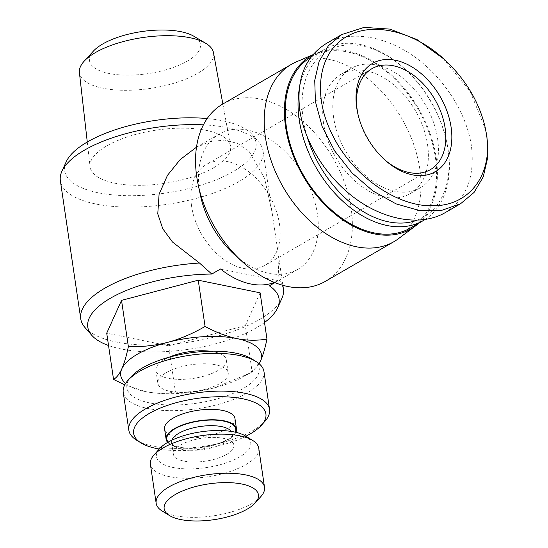 <?xml version="1.0" encoding="UTF-8"?>
<svg xmlns="http://www.w3.org/2000/svg" width="548" height="548" viewBox="0 0 548 548"><rect width="100%" height="100%" fill="white"/><g stroke="black" fill="none" stroke-linecap="round" stroke-linejoin="round"><path stroke-width="0.41" stroke-dasharray="2.74 2.06" d="M222.659 104.113A102.428 68.514 -120.1 0 1 300.112 119.08A102.428 68.514 -120.1 0 1 351.138 208.507A102.428 68.514 -120.1 0 1 325.259 281.412M200.541 195.814A78.241 52.334 -120.1 0 1 199.445 189.738A78.241 52.334 -120.1 0 1 219.207 134.048A78.241 52.334 -120.1 0 1 278.377 145.48A78.241 52.334 -120.1 0 1 317.354 213.795A78.241 52.334 -120.1 0 1 297.585 269.486A78.241 52.334 -120.1 0 1 234.736 254.895M398.41 238.716A102.428 68.514 59.9 0 0 419.782 168.784A102.428 68.514 59.9 0 0 296.132 61.965M312.627 54.978A99.935 66.849 -120.1 0 1 315.566 53.581A99.935 66.849 -120.1 0 1 436.208 157.81A99.935 66.849 -120.1 0 1 418.864 223.139M191.567 206.041A58.328 39.011 -120.1 0 1 206.301 164.523A58.328 39.011 -120.1 0 1 227.632 161.626A58.328 39.011 -120.1 0 1 275.808 209.528A58.328 39.011 -120.1 0 1 264.732 265.492A58.328 39.011 -120.1 0 1 243.401 268.39A58.328 39.011 -120.1 0 1 191.567 206.041M384.258 159.386A58.328 39.011 -120.1 0 1 383.538 158.749A58.328 39.011 -120.1 0 1 358.05 114.703A58.328 39.011 -120.1 0 1 357.858 113.765M195.691 147.659L210.268 141.528L224.714 140.089L237.853 143.521L249.278 151.714L264.547 178.223L272.103 212.412L278.932 258.656L278.089 279.076A102.428 38.867 171.6 0 1 282.336 285.172M84.974 327.519A102.428 38.867 171.6 0 0 161.331 344.891A102.428 38.867 171.6 0 0 259.252 319.628A102.428 38.867 171.6 0 0 281.864 298.448M203.418 124.848A102.428 38.867 -8.4 0 1 258.793 142.22A102.428 38.867 -8.4 0 1 263.019 150.899A102.428 38.867 -8.4 0 1 238.873 181.607A102.428 38.867 -8.4 0 1 129.253 207.117A102.428 38.867 -8.4 0 1 60.369 180.826M66.164 161.872A96.674 36.682 171.6 0 0 119.122 195.362A96.674 36.682 171.6 0 0 233.195 171.606A96.674 36.682 171.6 0 0 251.998 134.431A96.674 36.682 171.6 0 0 207.192 118.546M333.636 117.539A68.993 46.148 -120.1 0 1 351.062 68.432A68.993 46.148 -120.1 0 1 403.239 78.515A68.993 46.148 -120.1 0 1 437.605 138.754A68.993 46.148 -120.1 0 1 420.179 187.861A68.993 46.148 -120.1 0 1 368.003 177.778A68.993 46.148 -120.1 0 1 333.636 117.539M323.567 123.369A68.993 46.148 -120.1 0 1 340.993 74.254A68.993 46.148 -120.1 0 1 393.169 84.344A68.993 46.148 -120.1 0 1 427.543 144.576A68.993 46.148 -120.1 0 1 410.11 193.691A68.993 46.148 -120.1 0 1 357.933 183.607A68.993 46.148 -120.1 0 1 323.567 123.369M445.031 212.734C466.375 199.205 475.157 176.84 471.376 145.645C466.478 112.696 443.702 77.323 413.836 56.286C383.949 35.305 349.261 30.263 326.204 43.559M424.878 219.611A98.866 66.13 59.9 0 0 448.223 150.234A98.866 66.13 59.9 0 0 446.832 142.555A98.866 66.13 59.9 0 0 403.629 67.897A98.866 66.13 59.9 0 0 324.204 49.457A98.866 66.13 59.9 0 0 299.126 89.947M310.894 57.163A98.866 66.13 -120.1 0 1 311.387 56.876A98.866 66.13 -120.1 0 1 386.155 71.322A98.866 66.13 -120.1 0 1 435.407 157.646A98.866 66.13 -120.1 0 1 410.425 228.023M307.428 137.644A96.023 64.232 -120.1 0 1 303.202 119.211A96.023 64.232 -120.1 0 1 329.841 49.58A96.023 64.232 -120.1 0 1 404.595 68.767A96.023 64.232 -120.1 0 1 446.558 141.281A96.023 64.232 -120.1 0 1 447.908 148.734A96.023 64.232 -120.1 0 1 416.768 220.296M213.508 52.766A67.781 25.722 -8.4 0 1 197.581 73.418A67.781 25.722 -8.4 0 1 124.629 90.297A67.781 25.722 -8.4 0 1 79.405 72.569M213.836 167.661A70.987 26.934 171.6 0 0 230.516 146.035A70.987 26.934 171.6 0 0 182.409 128.157A70.987 26.934 171.6 0 0 106.86 145.837A70.987 26.934 171.6 0 0 90.084 166.777A70.987 26.934 171.6 0 0 137.438 185.334A70.987 26.934 171.6 0 0 213.836 167.661M93.413 51.101A56.047 21.269 171.6 0 0 116.231 74.569A56.047 21.269 171.6 0 0 187.204 61.198A56.047 21.269 171.6 0 0 193.889 36.264M166.236 372.626A35.565 13.495 -8.4 0 1 204.301 363.769A35.565 13.495 -8.4 0 1 228.221 372.9A35.565 13.495 -8.4 0 1 219.83 383.566A35.565 13.495 -8.4 0 1 181.772 392.423A35.565 13.495 -8.4 0 1 157.851 383.292A35.565 13.495 -8.4 0 1 166.236 372.626M210.062 351.206A35.565 13.495 -8.4 0 1 226.297 359.878A35.565 13.495 -8.4 0 1 217.912 370.544A35.565 13.495 -8.4 0 1 179.847 379.401A35.565 13.495 -8.4 0 1 155.933 370.27A35.565 13.495 -8.4 0 1 164.318 359.604A35.565 13.495 -8.4 0 1 168.962 357.275M235.893 432.324A35.565 13.495 -8.4 0 1 228.098 439.551A35.565 13.495 -8.4 0 1 194.252 448.319A35.565 13.495 -8.4 0 1 167.681 442.394M234.948 418.473A35.565 13.495 -8.4 0 1 226.564 429.132A35.565 13.495 -8.4 0 1 188.498 437.989A35.565 13.495 -8.4 0 1 164.585 428.865M162.167 511.01A54.766 20.783 171.6 0 0 251.607 503.701A54.766 20.783 171.6 0 0 260.999 496.413M258.752 448.216A54.766 20.783 -8.4 0 1 245.84 464.635A54.766 20.783 -8.4 0 1 187.224 478.281A54.766 20.783 -8.4 0 1 150.392 464.218M159.53 448.723A47.655 18.084 171.6 0 0 179.47 468.437A47.655 18.084 171.6 0 0 239.517 457.032A47.655 18.084 171.6 0 0 245.525 436.023M263.978 371.613A71.13 26.989 -8.4 0 1 247.21 392.937A71.13 26.989 -8.4 0 1 171.086 410.651A71.13 26.989 -8.4 0 1 123.245 392.395M131.191 376.709A66.863 25.372 171.6 0 0 159.167 404.369A66.863 25.372 171.6 0 0 243.415 388.374A66.863 25.372 171.6 0 0 251.84 358.892M136.63 440.188A71.13 26.989 171.6 0 0 252.786 430.694A71.13 26.989 171.6 0 0 264.979 421.234M231.27 431.434A30.585 11.604 -8.4 0 1 232.14 433.523A30.585 11.604 -8.4 0 1 230.174 438.626A30.585 11.604 -8.4 0 1 224.927 442.695A30.585 11.604 -8.4 0 1 174.983 446.771A30.585 11.604 -8.4 0 1 171.62 442.455A30.585 11.604 -8.4 0 1 171.846 440.208M226.66 454.408A30.585 11.604 171.6 0 0 233.866 445.243A30.585 11.604 171.6 0 0 213.295 437.386A30.585 11.604 171.6 0 0 180.566 445.003A30.585 11.604 171.6 0 0 173.353 454.176A30.585 11.604 171.6 0 0 193.924 462.026A30.585 11.604 171.6 0 0 226.66 454.408M168.222 442.085A34.853 13.227 171.6 0 0 170.647 444.092A34.853 13.227 171.6 0 0 227.564 439.441A34.853 13.227 171.6 0 0 233.544 434.804A34.853 13.227 171.6 0 0 235.284 432.18M259.197 363.769L252.142 371.887L249.854 373.174L214.645 387.785A71.13 26.989 171.6 0 0 243.442 376.729A71.13 26.989 171.6 0 0 259.101 363.687M214.645 387.785C202.438 390.984 189.368 392.402 175.435 392.053C165.222 393.717 155.194 393.553 145.35 391.56A71.13 26.989 171.6 0 0 214.645 387.785M125.629 383.395A71.13 26.989 171.6 0 0 144.391 391.354A71.13 26.989 171.6 0 0 145.35 391.56L124.766 384.854M260.129 292.824L245.312 325.622L252.142 371.887M245.312 325.622L168.599 345.788L175.435 392.053M168.599 345.788L106.716 333.163M245.881 436.242A66.863 25.372 -8.4 0 1 159.256 449.031M485.727 129.972L470.184 91.372L442.435 57.684M274.384 282.432A78.241 52.334 59.9 0 0 278.103 280.734L274.849 282.617M220.536 268.986L278.103 280.734M270.431 285.2L278.089 279.076M264.506 322.484A96.674 36.682 -8.4 0 1 108.538 345.514M315.566 53.581L312.798 54.779M371.969 68.658L206.301 164.523M263.019 150.899L272.103 212.412M278.932 258.656L282.871 285.323M196.499 147.186L219.207 134.048M340.993 74.254L351.062 68.432M311.387 56.876L324.204 49.457M404.595 68.767L403.629 67.897M446.558 141.281L446.832 142.555M383.538 158.749L384.997 160.057M358.05 114.703L357.639 112.792M222.851 103.997L230.516 146.035M226.297 359.878L228.221 372.9M232.14 433.523L233.866 445.243M230.174 438.626L233.544 434.804M243.442 376.729L249.854 373.174M174.983 446.771L170.647 444.092M171.62 442.455L173.353 454.176M155.933 370.27L157.851 383.292M87.276 142.014L90.084 166.777M410.11 193.691L420.179 187.861M274.877 282.631L297.585 269.486M251.998 134.431L258.793 142.22M430.392 169.627L264.732 265.492"/><path stroke-width="0.82" d="M393.902 241.689L325.259 281.412A102.428 68.514 -120.1 0 1 242.976 262.314A102.428 68.514 -120.1 0 1 198.218 184.971A102.428 68.514 -120.1 0 1 196.78 177.018A102.428 68.514 -120.1 0 1 222.659 104.113L291.303 64.39A102.428 68.514 59.9 0 0 265.424 137.295A102.428 68.514 59.9 0 0 316.449 226.721A102.428 68.514 59.9 0 0 393.902 241.689A102.428 68.514 59.9 0 0 398.41 238.716L415.363 226.036A99.935 66.849 -120.1 0 1 338.253 216.59A99.935 66.849 -120.1 0 1 285.604 127.081A99.935 66.849 -120.1 0 1 312.627 54.978M242.976 262.314L234.736 254.895A78.241 52.334 -120.1 0 1 200.541 195.814L198.218 184.971M312.798 54.779L296.132 61.965A102.428 68.514 59.9 0 0 291.303 64.39M357.858 113.765A58.328 39.011 -120.1 0 1 357.234 110.175A58.328 39.011 -120.1 0 1 371.969 68.658A58.328 39.011 -120.1 0 1 393.3 65.76A58.328 39.011 -120.1 0 1 445.127 128.109A58.328 39.011 -120.1 0 1 430.392 169.627A58.328 39.011 -120.1 0 1 409.061 172.524A58.328 39.011 -120.1 0 1 384.258 159.386M196.499 147.186L180.162 159.578L167.455 175.374L159.084 194.232L157.769 213.857L162.783 228.769L172.483 242.017L199.499 263.04A102.428 38.867 171.6 0 0 104.901 288.132A102.428 38.867 171.6 0 0 80.748 318.84A102.428 38.867 171.6 0 0 84.974 327.519L91.769 335.308A96.674 36.682 -8.4 0 1 115.875 295.256A96.674 36.682 -8.4 0 1 211.781 274.055L220.536 268.986A78.241 52.334 59.9 0 0 274.384 282.432M274.849 282.617L269.342 285.803A96.674 36.682 -8.4 0 1 277.61 307.866L281.864 298.448A102.428 38.867 171.6 0 0 283.405 288.919A102.428 38.867 171.6 0 0 282.336 285.172M80.748 318.84L60.369 180.826A102.428 38.867 -8.4 0 1 61.903 171.291A102.428 38.867 -8.4 0 1 84.515 150.118A102.428 38.867 -8.4 0 1 203.418 124.848M207.192 118.546A96.674 36.682 171.6 0 0 87.502 141.884A96.674 36.682 171.6 0 0 66.164 161.872L61.903 171.291M443.887 58.992L416.973 39.552L389.984 29.119L364.084 27.4L341.767 34.558L328.3 45.84L319.107 61.431L314.73 80.398L315.429 101.647L322.142 126.533L334.643 150.885L352.008 172.908L372.969 191.005L395.992 203.842L419.398 210.48L441.469 210.446L460.594 203.726L474.061 192.444L483.254 176.86L487.631 157.886L486.932 136.637L485.316 128.054L486.466 134.39C493.015 174.004 469.903 205.795 433.495 205.747C396.567 207.281 350.878 174.552 331.78 133.527C312.278 94.571 318.491 52.307 346.48 36.764C371.695 21.269 413.199 30.757 443.887 58.992C465.553 79.042 479.363 102.065 485.316 128.054M341.767 34.558L326.211 43.559C304.866 57.088 296.084 79.453 299.866 110.648C304.763 143.597 327.54 178.97 357.406 200.006C387.292 220.988 421.981 226.029 445.031 212.734L460.594 203.726M299.126 89.947A98.866 66.13 59.9 0 0 299.222 119.834A98.866 66.13 59.9 0 0 348.48 206.151A98.866 66.13 59.9 0 0 423.241 220.604A98.866 66.13 59.9 0 0 424.878 219.611M423.241 220.604L410.425 228.023A98.866 66.13 -120.1 0 1 335.664 213.569A98.866 66.13 -120.1 0 1 286.412 127.246A98.866 66.13 -120.1 0 1 310.894 57.163M356.762 107.929A62.595 41.867 59.9 0 0 357.639 112.792A62.595 41.867 59.9 0 0 384.997 160.057A62.595 41.867 59.9 0 0 433.721 172.565A62.595 41.867 59.9 0 0 451.093 127.177A62.595 41.867 59.9 0 0 395.464 60.266A62.595 41.867 59.9 0 0 356.762 107.929M87.276 142.014L79.405 72.569A67.781 25.722 -8.4 0 1 84.159 61.198A67.781 25.722 -8.4 0 1 95.427 52.574A67.781 25.722 -8.4 0 1 205.671 43.258A67.781 25.722 -8.4 0 1 213.508 52.766L222.851 103.997M205.671 43.258L193.889 36.264A56.047 21.269 171.6 0 0 102.736 43.963A56.047 21.269 171.6 0 0 93.413 51.101L84.159 61.198M168.962 357.275A35.565 13.495 -8.4 0 1 210.062 351.206M167.681 442.394A35.565 13.495 -8.4 0 1 166.119 439.277A35.565 13.495 -8.4 0 1 174.504 428.618A35.565 13.495 -8.4 0 1 212.569 419.761A35.565 13.495 -8.4 0 1 236.483 428.885A35.565 13.495 -8.4 0 1 235.893 432.324M166.119 439.277L164.585 428.865A35.565 13.495 -8.4 0 1 172.969 418.199A35.565 13.495 -8.4 0 1 211.028 409.342A35.565 13.495 -8.4 0 1 234.948 418.473L236.483 428.885M255.382 502.776L260.999 496.413A54.766 20.783 171.6 0 0 264.52 487.282A54.766 20.783 171.6 0 0 227.687 473.219A54.766 20.783 171.6 0 0 169.072 486.864A54.766 20.783 171.6 0 0 156.159 503.283A54.766 20.783 171.6 0 0 162.167 511.01L169.387 515.476A47.655 18.084 -8.4 0 1 175.394 494.467A47.655 18.084 -8.4 0 1 235.441 483.062A47.655 18.084 -8.4 0 1 255.382 502.776A47.655 18.084 -8.4 0 1 247.21 509.119A47.655 18.084 -8.4 0 1 169.387 515.476M156.159 503.283L150.392 464.218A54.766 20.783 -8.4 0 1 153.913 455.087A54.766 20.783 -8.4 0 1 163.304 447.798A54.766 20.783 -8.4 0 1 252.744 440.489A54.766 20.783 -8.4 0 1 258.752 448.216L264.52 487.282M252.744 440.489L245.525 436.023A47.655 18.084 171.6 0 0 167.702 442.38A47.655 18.084 171.6 0 0 159.53 448.723L153.913 455.087M128.821 430.153L123.245 392.395A71.13 26.989 -8.4 0 1 127.821 380.524A71.13 26.989 -8.4 0 1 140.014 371.065A71.13 26.989 -8.4 0 1 256.169 361.577A71.13 26.989 -8.4 0 1 263.978 371.613L269.554 409.37A71.13 26.989 171.6 0 0 221.714 391.114A71.13 26.989 171.6 0 0 145.59 408.829A71.13 26.989 171.6 0 0 128.821 430.153A71.13 26.989 171.6 0 0 136.63 440.188L140.959 442.866A66.863 25.372 -8.4 0 1 149.385 413.391A66.863 25.372 -8.4 0 1 233.633 397.396A66.863 25.372 -8.4 0 1 261.608 425.056A66.863 25.372 -8.4 0 1 250.148 433.948A66.863 25.372 -8.4 0 1 245.881 436.242M256.169 361.577L251.84 358.892A66.863 25.372 171.6 0 0 142.658 367.818A66.863 25.372 171.6 0 0 131.191 376.709L127.821 380.524M261.608 425.056L264.979 421.234A71.13 26.989 171.6 0 0 269.554 409.37M171.846 440.208A30.585 11.604 -8.4 0 1 178.833 433.29A30.585 11.604 -8.4 0 1 208.795 425.714A30.585 11.604 -8.4 0 1 231.27 431.434M235.284 432.18A34.853 13.227 171.6 0 0 216.104 420.158A34.853 13.227 171.6 0 0 175.038 428.728A34.853 13.227 171.6 0 0 168.222 442.085M128.369 346.637C142.302 346.987 155.372 345.562 167.578 342.363A71.13 26.989 171.6 0 0 121.814 368.845C124.17 363.612 126.355 356.214 128.369 346.637L121.533 300.366L198.239 280.199L205.075 326.464C216.426 332.526 227.03 336.568 236.873 338.596A71.13 26.989 171.6 0 0 167.578 342.363C179.785 339.144 192.28 333.842 205.075 326.464M266.958 339.089C264.951 348.665 262.766 356.07 260.41 361.303A71.13 26.989 171.6 0 0 236.873 338.596C246.723 340.589 256.752 340.753 266.958 339.089L260.129 292.824L198.239 280.199M259.101 363.687A71.13 26.989 171.6 0 0 260.41 361.303L259.197 363.769M124.766 384.854L113.546 379.428C116.697 377.579 119.457 374.051 121.814 368.845A71.13 26.989 171.6 0 0 125.629 383.395M121.533 300.366L106.716 333.163L113.546 379.428M159.256 449.031A66.863 25.372 -8.4 0 1 140.959 442.866M416.768 220.296A96.023 64.232 -120.1 0 1 307.428 137.644M199.499 263.04L211.781 274.055M269.342 285.803L274.877 282.631M277.61 307.866A96.674 36.682 -8.4 0 1 264.506 322.484M108.538 345.514A96.674 36.682 -8.4 0 1 91.769 335.308M418.864 223.139A99.935 66.849 -120.1 0 1 415.363 226.036M486.932 136.637L486.466 134.39M282.871 285.323L283.405 288.919"/></g></svg>
